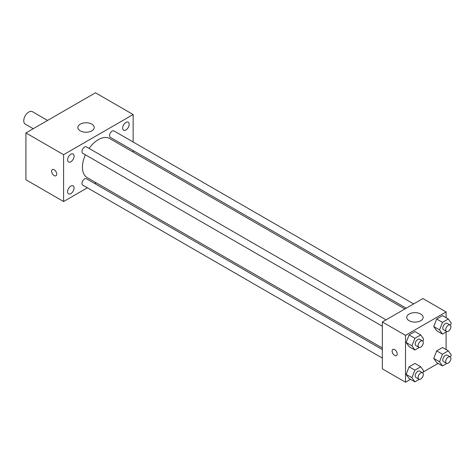 <?xml version="1.0" encoding="UTF-8"?>
<svg xmlns="http://www.w3.org/2000/svg" width="475" height="475" viewBox="0 0 475 475"><rect width="100%" height="100%" fill="white"/><g stroke="black" fill="none" stroke-linecap="round" stroke-linejoin="round"><path stroke-width="0.71" d="M47.583 120.436L32.407 111.673A7.173 4.138 120 0 0 26.879 113.59A7.173 4.138 120 0 0 23.75 120.81A7.173 4.138 120 0 0 25.234 124.094L33.238 128.713M87.376 187.803L63.591 201.531L25.923 179.782L25.923 132.941L95.469 92.785L133.137 114.534L133.137 141.995M125.893 122.455A4.607 2.66 120 0 0 122.883 126.51A4.607 2.66 120 0 0 123.589 130.203A4.607 2.66 120 0 0 128.197 127.543A4.607 2.66 120 0 0 128.197 122.223A4.607 2.66 120 0 0 125.893 122.455M70.84 154.238A4.607 2.66 120 0 0 67.83 158.3A4.607 2.66 120 0 0 68.537 161.987A4.607 2.66 120 0 0 73.138 159.327A4.607 2.66 120 0 0 73.138 154.013A4.607 2.66 120 0 0 70.84 154.238M70.84 186.093A4.607 2.66 120 0 0 67.83 190.154A4.607 2.66 120 0 0 68.537 193.842A4.607 2.66 120 0 0 73.138 191.182A4.607 2.66 120 0 0 73.138 185.868A4.607 2.66 120 0 0 70.84 186.093M63.591 201.531L63.591 154.69L25.923 132.941M63.591 154.69L133.137 114.534M91.847 130.851A8.194 4.732 180 0 1 82.911 131.872A8.194 4.732 180 0 1 77.853 127.502A8.194 4.732 180 0 1 86.052 122.77A8.194 4.732 180 0 1 94.246 127.502A8.194 4.732 180 0 1 91.847 130.851M96.11 182.756L94.751 183.54M56.709 174.135A3.586 2.072 60 0 1 55.967 175.78A3.586 2.072 60 0 1 52.381 173.708A3.586 2.072 60 0 1 52.381 169.569A3.586 2.072 60 0 1 55.147 170.525A3.586 2.072 60 0 1 56.709 174.135M55.973 175.78A3.586 2.072 60 0 1 52.387 173.708A3.586 2.072 60 0 1 52.387 169.569M133.137 150.516L133.137 152.083M413.612 303.929L114 130.952A3.687 2.132 120 0 0 112.159 131.13A3.687 2.132 120 0 0 109.553 135.648A3.687 2.132 120 0 0 110.313 137.34L406.238 308.186M382.339 349.582L86.414 178.731A3.687 2.132 120 0 0 84.574 178.915A3.687 2.132 120 0 0 81.967 183.427A3.687 2.132 120 0 0 82.727 185.119L382.339 358.097M386.027 319.853L86.414 146.876A3.687 2.132 120 0 0 84.574 147.06A3.687 2.132 120 0 0 82.163 150.308A3.687 2.132 120 0 0 82.727 153.265L382.339 326.242M85.405 154.808A22.539 13.015 120 0 0 82.43 167.236A22.539 13.015 120 0 0 87.097 177.555L382.339 348.009M404.878 308.97L109.636 138.516A22.539 13.015 120 0 0 89.092 148.42M410.507 379.335L405.519 382.215L382.339 368.832L382.339 321.985L422.91 298.561L446.09 311.944L446.09 317.698M438.093 363.411L423.261 371.973M436.673 330.737L433.746 326.568L436.673 319.022L442.528 315.643L436.673 319.022L433.746 326.568L436.673 330.737L442.468 334.079L439.541 329.917L442.468 322.371L448.323 318.992L451.25 323.154L450.437 325.256M409.088 378.516L406.155 374.353L409.088 366.807L414.942 363.423L409.088 366.807L406.155 374.353L409.088 378.516L414.883 381.864L411.956 377.696L414.883 370.15L420.737 366.771L423.664 370.933L422.851 373.035M446.09 331.989L446.09 349.553M405.519 382.215L405.519 335.368L446.09 311.944M436.673 362.591L433.746 358.423L436.673 350.877L442.528 347.498L436.673 350.877L433.746 358.423L436.673 362.591L442.468 365.934L439.541 361.772L442.468 354.225L448.323 350.841L451.25 355.009L450.437 357.111M409.088 346.661L406.155 342.499L409.088 334.952L414.942 331.568L409.088 334.952L406.155 342.499L409.088 346.661L414.883 350.01L411.956 345.842L414.883 338.295L420.737 334.917L423.664 339.079L422.851 341.181M405.519 335.368L382.339 321.985M409.147 320.732A8.194 4.732 180 0 1 406.742 317.383A8.194 4.732 180 0 1 414.942 312.651A8.194 4.732 180 0 1 423.136 317.383A8.194 4.732 180 0 1 418.077 321.753A8.194 4.732 180 0 1 409.147 320.732M397.189 353.982A3.586 2.072 60 0 1 396.447 355.621A3.586 2.072 60 0 1 392.861 353.554A3.586 2.072 60 0 1 392.861 349.41A3.586 2.072 60 0 1 395.628 350.372A3.586 2.072 60 0 1 397.189 353.982M396.447 355.621A3.586 2.072 60 0 1 392.867 353.548A3.586 2.072 60 0 1 392.867 349.41M419.265 347.474L414.883 350.01M422.548 340.943L419.651 339.269A3.687 2.132 120 0 0 416.812 340.254A3.687 2.132 120 0 0 415.203 343.965A3.687 2.132 120 0 0 415.963 345.657L418.861 347.332A3.687 2.132 120 0 0 422.548 345.2A3.687 2.132 120 0 0 422.548 340.943A3.687 2.132 120 0 0 419.71 341.929A3.687 2.132 120 0 0 418.101 345.64A3.687 2.132 120 0 0 418.861 347.332M411.956 345.842L406.155 342.499M414.883 338.295L409.088 334.952M420.737 334.917L414.942 331.568M446.85 331.55L442.468 334.079M450.134 325.013L447.236 323.338A3.687 2.132 120 0 0 444.398 324.33A3.687 2.132 120 0 0 442.789 328.041A3.687 2.132 120 0 0 443.549 329.727L446.447 331.402A3.687 2.132 120 0 0 450.134 329.276A3.687 2.132 120 0 0 450.134 325.013A3.687 2.132 120 0 0 447.296 326.004A3.687 2.132 120 0 0 445.687 329.715A3.687 2.132 120 0 0 446.447 331.402M439.541 329.917L433.746 326.568M442.468 322.371L436.673 319.022M448.323 318.992L442.528 315.643M419.265 379.329L414.883 381.864M422.548 372.798L419.651 371.123A3.687 2.132 120 0 0 416.812 372.109A3.687 2.132 120 0 0 415.203 375.82A3.687 2.132 120 0 0 415.963 377.512L418.861 379.181A3.687 2.132 120 0 0 422.548 377.055A3.687 2.132 120 0 0 422.548 372.798A3.687 2.132 120 0 0 419.71 373.783A3.687 2.132 120 0 0 418.101 377.494A3.687 2.132 120 0 0 418.861 379.181M411.956 377.696L406.155 374.353M414.883 370.15L409.088 366.807M420.737 366.771L414.942 363.423M446.85 363.405L442.468 365.934M450.134 356.867L447.236 355.193A3.687 2.132 120 0 0 444.398 356.185A3.687 2.132 120 0 0 442.789 359.896A3.687 2.132 120 0 0 443.549 361.582L446.447 363.256A3.687 2.132 120 0 0 450.134 361.125A3.687 2.132 120 0 0 450.134 356.867A3.687 2.132 120 0 0 447.296 357.859A3.687 2.132 120 0 0 445.687 361.57A3.687 2.132 120 0 0 446.447 363.256M439.541 361.772L433.746 358.423M442.468 354.225L436.673 350.877M448.323 350.841L442.528 347.498"/></g></svg>
